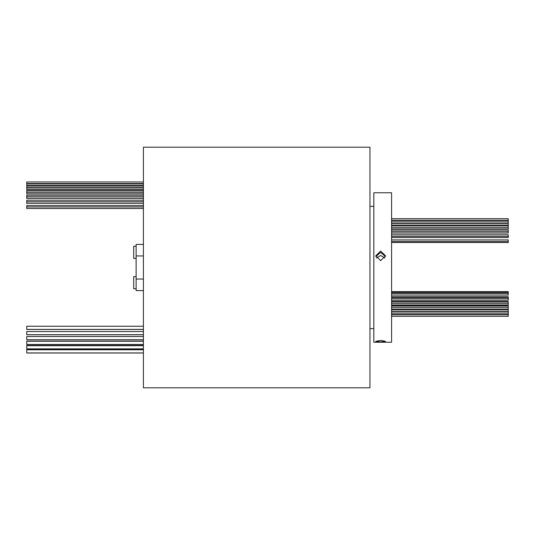 <?xml version="1.0" encoding="UTF-8"?>
<svg xmlns="http://www.w3.org/2000/svg" width="535" height="535" viewBox="0 0 535 535"><rect width="100%" height="100%" fill="white"/><g stroke="black" fill="none" stroke-linecap="round" stroke-linejoin="round"><path stroke-width="0.8" d="M380.646 252.46L385.454 256.519L380.646 252.46L375.837 256.519L380.646 252.46M380.646 341.925L385.508 341.323L380.646 340.4L375.784 341.323L380.646 341.925M391.58 267.5L391.58 342.239L373.838 342.239L373.838 192.76L391.58 192.76L391.58 267.5M380.646 251.029L375.784 255.81L380.646 260.632L385.508 255.81L380.646 251.029M136.124 258.385L133.696 258.385L133.696 246.234L136.124 246.234M136.124 288.766L133.696 288.766L133.696 276.615L136.124 276.615M143.42 208.51L26.75 208.51L26.75 205.527L143.42 205.527M143.42 203.347L26.75 203.347L26.75 200.23L143.42 200.23M143.42 196.78L26.75 196.78L26.75 195.215L143.42 195.215M143.42 192.052L26.75 192.052L26.75 190.487L143.42 190.487M143.42 187.638L26.75 187.638L26.75 186.073L143.42 186.073M143.42 183.552L26.75 183.552L26.75 181.987L143.42 181.987M143.42 185.525L26.75 185.525L26.75 183.96L143.42 183.96M143.42 189.517L26.75 189.517L26.75 187.952L143.42 187.952M143.42 193.824L26.75 193.824L26.75 192.259L143.42 192.259M143.42 198.445L26.75 198.445L26.75 196.88L143.42 196.88M143.42 353.013L26.75 353.013L26.75 349.475L143.42 349.475M143.42 348.927L26.75 348.927L26.75 345.483L143.42 345.483M143.42 344.513L26.75 344.513L26.75 341.176L143.42 341.176M143.42 339.785L26.75 339.785L26.75 336.555L143.42 336.555L26.75 336.562M143.42 334.77L26.75 334.77L26.75 331.539L143.42 331.539M143.42 329.473L26.75 329.473L26.75 326.243L143.42 326.243M391.58 218.695L508.25 218.695L508.25 220.26L391.58 220.26M391.58 220.554L508.25 220.554L508.25 223.51L391.58 223.51M391.58 225.743L508.25 225.743L508.25 227.308L391.58 227.308M391.58 230.037L508.25 230.037L508.25 233.026L391.58 233.026M391.58 234.785L508.25 234.785L508.25 237.587L391.58 237.587M391.58 239.921L508.25 239.921L508.25 242.522L391.58 242.522M391.58 223.677L508.25 223.677L508.25 225.242L391.58 225.242M391.58 227.328L508.25 227.328L508.25 228.893L391.58 228.893M391.58 305.819L508.25 305.819L508.25 309.257L391.58 309.257M391.58 309.598L508.25 309.598L508.25 316.305L391.58 316.305M391.58 291.608L508.25 291.608L508.25 295.079L391.58 295.079M391.58 296.764L508.25 296.764L508.25 300.215L391.58 300.215M391.58 301.519L508.25 301.519L508.25 304.963L391.58 304.963M384.953 258.037L380.646 255.496L376.339 258.037M143.42 290.592L143.42 387.815L369.952 387.815L369.952 147.185L143.42 147.185L143.42 290.592L136.124 290.592L136.124 244.408L143.42 244.408M136.124 279.043L143.42 279.043M136.124 255.957L143.42 255.957M26.75 352.939L143.42 352.939M26.75 348.86L143.42 348.86M26.75 344.446L143.42 344.446M26.75 339.725L143.42 339.725M26.75 334.703L143.42 334.703M26.75 329.406L143.42 329.406M508.25 231.608L391.58 231.608M508.25 236.35L391.58 236.35M508.25 241.486L391.58 241.486M508.25 307.672L391.58 307.672M508.25 311.323L391.58 311.323M508.25 314.446L391.58 314.446M508.25 313.055L391.58 313.055M373.838 328.63L369.952 328.63M373.838 206.37L369.952 206.37M508.25 314.74L391.58 314.74M508.25 311.49L391.58 311.49M508.25 307.692L391.58 307.692M508.25 303.392L391.58 303.392M508.25 298.65L391.58 298.65M508.25 293.514L391.58 293.514M508.25 309.758L391.58 309.758M508.25 306.107L391.58 306.107M508.25 301.974L391.58 301.974M508.25 297.413L391.58 297.413M508.25 292.478L391.58 292.478M508.25 221.945L391.58 221.945M26.75 206.945L143.42 206.945M26.75 201.782L143.42 201.782M26.75 341.29L143.42 341.29M26.75 345.697L143.42 345.697M26.75 349.776L143.42 349.776"/></g></svg>
